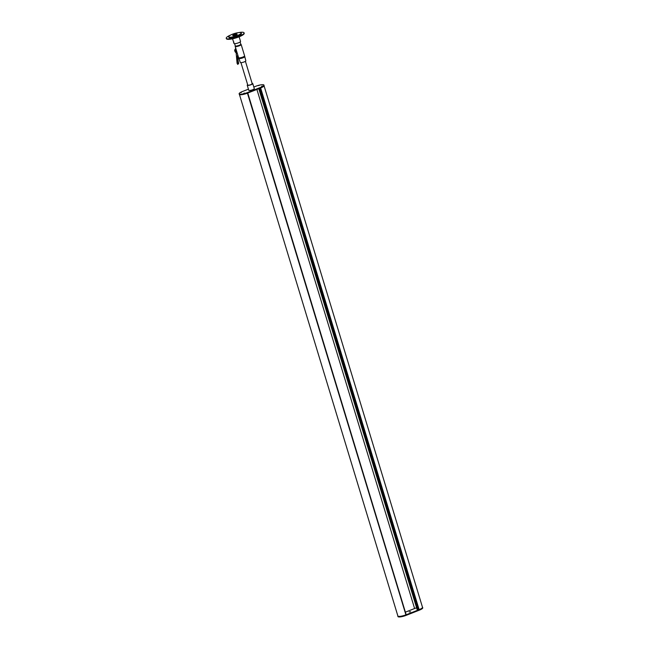 <?xml version="1.0" encoding="UTF-8"?>
<svg xmlns="http://www.w3.org/2000/svg" width="649" height="649" viewBox="0 0 649 649"><rect width="100%" height="100%" fill="white"/><g stroke="black" fill="none" stroke-linecap="round" stroke-linejoin="round"><path stroke-width="0.97" d="M410.59 611.764L409.211 611.966L410.59 611.764M397.813 615.779A6.052 1.322 -16.9 0 0 397.796 616.031A6.052 1.322 -16.9 0 0 405.95 614.854L419.165 609.646A6.052 1.322 -16.9 0 0 422.596 607.302A6.052 1.322 -16.9 0 0 422.434 607.107M397.796 616.031L397.951 616.55A6.052 1.322 -16.9 0 0 406.104 615.374L419.319 610.165A6.052 1.322 -16.9 0 0 422.75 607.821L422.596 607.302M247.65 93.083L405.909 614.838A5.963 1.306 163.1 0 1 397.886 615.998L239.449 94.535M264.07 85.855L422.507 607.326A5.963 1.306 163.1 0 1 419.124 609.63L418.41 609.679L259.981 88.223M418.41 609.679L417.21 609.833L258.862 88.662M258.773 88.694L417.21 609.833M416.512 607.862A5.622 1.233 -16.9 0 0 414.606 608.519L405.479 612.112M247.772 93.034L406.014 614.246M258.91 85.254A6.052 1.322 163.1 0 1 263.932 85.092L264.094 85.611A6.052 1.322 163.1 0 1 260.663 87.956L247.447 93.156A6.052 1.322 163.1 0 1 239.294 94.34L239.132 93.813A6.052 1.322 163.1 0 1 242.564 91.477L248.429 89.164M263.932 85.092A6.052 1.322 163.1 0 1 260.5 87.428L247.285 92.637A6.052 1.322 163.1 0 1 239.132 93.813M253.816 87.039L255.779 86.268A6.052 1.322 163.1 0 1 258.732 85.303L258.805 85.287A1.006 0.917 -76.2 0 1 259.121 85.246L259.17 85.262A1.006 0.917 -76.2 0 0 258.854 85.303L259.008 85.408A1.006 0.73 136.2 0 0 258.894 85.449L258.748 85.344A1.006 0.917 -76.2 0 0 258.48 85.53L258.432 85.522A1.006 0.917 -76.2 0 1 258.691 85.335A1.006 0.925 35 0 0 258.691 85.335L258.756 85.295A1.006 1.006 0 0 1 259.413 85.311M258.245 85.66A1.006 1.006 0 0 1 258.627 85.344A1.006 0.925 35 0 0 258.586 85.376L258.708 85.368M262.35 86.228A1.006 0.73 136.2 0 0 262.237 86.276L262.091 86.171A1.006 0.917 -76.2 0 0 261.823 86.358L261.774 86.341A1.006 0.917 -76.2 0 1 262.042 86.155A1.006 0.925 35 0 0 262.034 86.155L262.155 86.114A1.006 0.917 -76.2 0 1 262.464 86.074L262.512 86.082A1.006 0.917 -76.2 0 0 262.204 86.122L262.35 86.228M261.588 86.487A1.006 1.006 0 0 1 261.977 86.163A1.006 0.925 35 0 0 261.928 86.195L262.05 86.187M240.909 92.369L240.957 92.515A1.006 0.73 -43.8 0 1 241.063 92.474L240.909 92.369A1.006 0.917 103.8 0 1 241.225 92.328L241.177 92.32A1.006 0.917 103.8 0 0 240.86 92.361L240.755 92.401A1.006 0.925 -145 0 1 240.755 92.401L240.641 92.442A1.006 0.925 -145 0 1 240.698 92.426M240.949 92.523L240.795 92.418A1.006 0.917 103.8 0 0 240.528 92.604L240.479 92.588A1.006 0.917 103.8 0 1 240.747 92.401L240.755 92.434M244.405 93.302A1.006 0.73 136.2 0 0 244.292 93.342L244.146 93.237A1.006 0.917 -76.2 0 0 243.878 93.432L243.821 93.415A1.006 0.917 -76.2 0 1 244.089 93.229A1.006 0.925 35 0 0 244.089 93.229L244.202 93.18A1.006 0.917 -76.2 0 1 244.519 93.14L244.568 93.156A1.006 0.917 -76.2 0 0 244.251 93.196L244.405 93.302M243.643 93.561A1.006 1.006 0 0 1 244.024 93.237A1.006 0.925 35 0 0 243.983 93.269L244.097 93.229M247.667 84.727A2.888 0.633 -16.9 0 0 247.237 85.246L248.77 90.292A2.888 0.633 -16.9 0 0 252.656 89.732A2.888 0.633 -16.9 0 0 254.294 88.613L252.761 83.567A2.888 0.633 -16.9 0 0 252.12 83.372M247.237 85.246A2.888 0.633 -16.9 0 0 251.131 84.686A2.888 0.633 -16.9 0 0 252.761 83.567M240.957 62.653L247.772 85.084A2.328 0.511 -16.9 0 0 250.912 84.63A2.328 0.511 -16.9 0 0 252.226 83.729A2.328 0.511 -16.9 0 0 251.934 83.583M235.976 51.271A1.493 0.503 -111.5 0 0 234.849 49.738A1.493 0.503 -111.5 0 0 234.816 50.987A1.493 0.503 -111.5 0 0 235.944 52.512A1.493 0.503 -111.5 0 0 235.976 51.271M236.074 52.35A1.493 0.503 -111.5 0 0 236.285 52.382A1.493 0.503 -111.5 0 0 236.317 51.133A1.493 0.503 -111.5 0 0 235.189 49.608L234.849 49.738M239.075 45.357L237.356 45.876M244.584 56.706A2.872 0.625 163.1 0 1 244.584 56.755A2.872 0.625 163.1 0 1 242.402 58.021A2.872 0.625 163.1 0 1 239.327 58.532A2.872 0.625 163.1 0 1 239.116 58.418A2.872 0.625 163.1 0 1 239.092 58.378M240.779 44.351A3.14 0.69 163.1 0 1 240.917 44.375A3.14 0.69 163.1 0 1 241.168 44.546L244.6 55.846A3.14 0.69 163.1 0 1 244.608 55.895A3.14 0.69 163.1 0 1 242.215 57.282A3.14 0.69 163.1 0 1 238.848 57.842A3.14 0.69 163.1 0 1 238.621 57.72A3.14 0.69 163.1 0 1 238.597 57.672L235.165 46.371A3.14 0.69 163.1 0 1 235.376 45.99M244.608 55.895L245.825 60.795A2.872 0.625 163.1 0 1 243.74 62.077A2.872 0.625 163.1 0 1 240.568 62.62A2.872 0.625 163.1 0 1 240.333 62.466L238.621 57.72M241.168 44.546A3.14 0.69 163.1 0 1 238.889 45.941A3.14 0.69 163.1 0 1 235.417 46.541A3.14 0.69 163.1 0 1 235.165 46.371M237.566 54.281L236.082 52.455M235.108 49.64L235.701 48.148M237.785 55.003A14.903 5.022 -111.5 0 0 237.769 63.894L237.721 64.389L237.088 63.31L236.106 52.488M238.151 56.203A14.903 5.022 -111.5 0 0 238.67 63.537L237.721 64.389M234.605 43.67L235.279 45.884A2.888 0.633 -16.9 0 0 235.514 46.038A2.888 0.633 -16.9 0 0 238.702 45.487A2.888 0.633 -16.9 0 0 240.803 44.205L240.13 41.99M239.14 36.806L240.544 41.431A3.448 0.754 163.1 0 1 238.045 42.972A3.448 0.754 163.1 0 1 234.232 43.621A3.448 0.754 163.1 0 1 233.948 43.434L233.664 42.485M234.029 35.622L236.131 34.981M237.988 36.32L236.853 36.701L237.988 36.32M230.63 35.038A9.313 2.036 -16.9 0 0 226.25 38.275A9.313 2.036 -16.9 0 0 226.696 38.68A9.313 2.036 -16.9 0 0 236.893 37.155A9.313 2.036 -16.9 0 0 244.073 32.856A9.313 2.036 -16.9 0 0 243.626 32.45A9.313 2.036 -16.9 0 0 238.637 32.604M226.25 38.275L226.379 38.705A9.313 2.036 -16.9 0 0 226.826 39.118A9.313 2.036 -16.9 0 0 237.023 37.585A9.313 2.036 -16.9 0 0 244.202 33.294L244.073 32.856M235.327 35.281A2.328 0.511 -16.9 0 0 237.177 34.194A2.328 0.511 -16.9 0 0 234.573 34.454A2.328 0.511 -16.9 0 0 232.723 35.549A2.328 0.511 -16.9 0 0 235.327 35.281M236.617 34.746A2.328 0.511 -16.9 0 0 234.784 35.151A2.328 0.511 -16.9 0 0 233.494 35.695M233.891 33.707A6.522 1.428 -16.9 0 0 228.708 36.766A6.522 1.428 -16.9 0 0 236.001 36.036A6.522 1.428 -16.9 0 0 241.185 32.977A6.522 1.428 -16.9 0 0 233.891 33.707M228.708 36.766L228.919 37.464A6.522 1.428 -16.9 0 0 236.212 36.725A6.522 1.428 -16.9 0 0 241.396 33.667L241.185 32.977M233.908 42.38L233.64 41.714M233.754 42.51L232.545 38.81M233.851 42.518L233.494 41.658M233.794 42.396L233.526 41.755L233.624 42.445M233.64 42.461L233.51 41.796L233.608 42.436M419.319 610.165L419.165 609.646M406.104 615.374L247.439 93.164L405.909 614.838M419.124 609.63L260.63 87.964L419.1 609.646M418.629 609.736L260.16 88.15M418.037 609.533L259.689 88.337M417.794 609.573L259.462 88.426M417.672 609.622L259.332 88.475M417.599 609.662L259.259 88.507M417.412 609.752L259.073 88.58M414.606 608.519L256.899 89.432M247.285 92.637L247.447 93.156M260.5 87.428L260.663 87.956M238.67 63.537L237.769 63.894M406.144 614.684L247.667 93.075M262.756 86.13A1.006 1.006 0 0 0 262.099 86.114M241.46 92.377A1.006 1.006 0 0 0 240.811 92.361M244.811 93.205A1.006 1.006 0 0 0 244.154 93.188M245.411 61.306L252.226 83.729"/></g></svg>
